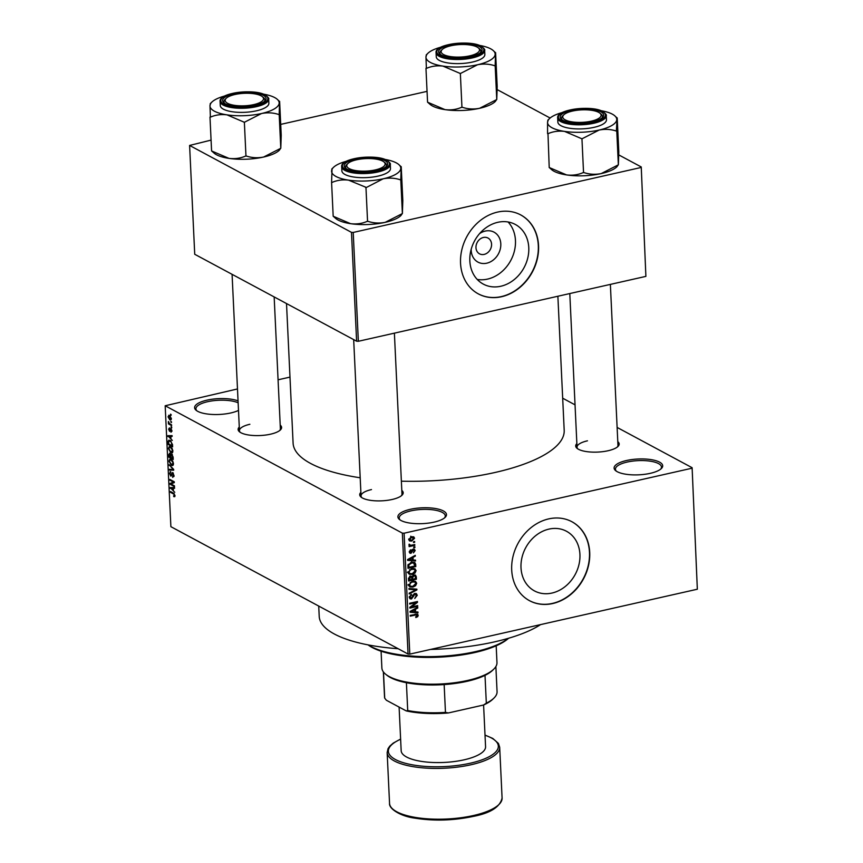 <?xml version="1.0" encoding="UTF-8"?>
<svg xmlns="http://www.w3.org/2000/svg" width="863" height="863" viewBox="0 0 863 863"><rect width="100%" height="100%" fill="white"/><g stroke="black" fill="none" stroke-linecap="round" stroke-linejoin="round"><path stroke-width="1.29" d="M650.324 473.323A24.326 7.918 177.3 0 1 615.718 470.713A24.326 7.918 177.3 0 1 626.473 460.518A24.326 7.918 177.3 0 1 653.992 460.184A24.326 7.918 177.3 0 1 661.338 468.566A24.326 7.918 177.3 0 1 650.324 473.323M660.691 469.127A23.042 7.497 -2.7 0 0 661.479 467.045A23.042 7.497 -2.7 0 0 627.164 462.061A23.042 7.497 -2.7 0 0 615.438 469.213A23.042 7.497 -2.7 0 0 616.409 471.22M238.501 410.41A24.326 7.918 177.3 0 1 230.82 412.956A24.326 7.918 177.3 0 1 196.214 410.346A24.326 7.918 177.3 0 1 206.98 400.152A24.326 7.918 177.3 0 1 238.048 400.874M238.145 402.805A23.042 7.497 -2.7 0 0 207.659 401.694A23.042 7.497 -2.7 0 0 195.933 408.846A23.042 7.497 -2.7 0 0 196.904 410.853M434.111 522.126A24.326 7.918 177.3 0 1 399.504 519.515A24.326 7.918 177.3 0 1 410.27 509.321A24.326 7.918 177.3 0 1 437.789 508.987A24.326 7.918 177.3 0 1 445.135 517.369A24.326 7.918 177.3 0 1 434.111 522.126M444.488 517.929A23.042 7.497 -2.7 0 0 445.265 515.847A23.042 7.497 -2.7 0 0 410.95 510.864A23.042 7.497 -2.7 0 0 399.235 518.016A23.042 7.497 -2.7 0 0 400.205 520.022M479.601 233.603A17.001 14.132 -61.8 0 1 485.243 231.079A17.001 14.132 -61.8 0 1 500.799 243.798A17.001 14.132 -61.8 0 1 486.754 263.193A17.001 14.132 -61.8 0 1 471.187 249.278M483.366 237.476A8.964 7.443 118.2 0 0 476.225 245.016A8.964 7.443 118.2 0 0 479.526 253.83A8.964 7.443 118.2 0 0 484.165 254.402A8.964 7.443 118.2 0 0 491.317 246.861A8.964 7.443 118.2 0 0 488.005 238.048A8.964 7.443 118.2 0 0 483.366 237.476M497.789 222.309A33.851 28.123 118.2 0 0 470.799 250.788A33.851 28.123 118.2 0 0 483.291 284.1A33.851 28.123 118.2 0 0 500.81 286.246A33.851 28.123 118.2 0 0 527.811 257.778A33.851 28.123 118.2 0 0 515.319 224.456A33.851 28.123 118.2 0 0 497.789 222.309M477.228 279.439A33.851 28.123 118.2 0 0 487.509 279.105A33.851 28.123 118.2 0 0 513.205 254.995A33.851 28.123 118.2 0 0 508.08 221.985M497.552 212.093A44.811 37.238 118.2 0 0 461.824 249.785A44.811 37.238 118.2 0 0 478.35 293.895A44.811 37.238 118.2 0 0 501.543 296.732A44.811 37.238 118.2 0 0 537.282 259.04A44.811 37.238 118.2 0 0 520.756 214.941A44.811 37.238 118.2 0 0 497.552 212.093M478.231 293.819A44.811 37.238 118.2 0 0 501.295 296.602A44.811 37.238 118.2 0 0 537.013 258.997A44.811 37.238 118.2 0 0 520.626 214.876M551.975 593.054A33.851 28.123 -61.8 0 1 534.445 590.896A33.851 28.123 -61.8 0 1 521.964 557.584A33.851 28.123 -61.8 0 1 548.954 529.105A33.851 28.123 -61.8 0 1 566.473 531.252A33.851 28.123 -61.8 0 1 578.965 564.575A33.851 28.123 -61.8 0 1 551.975 593.054M548.717 518.89A44.811 37.238 118.2 0 0 512.978 556.581A44.811 37.238 118.2 0 0 529.515 600.691A44.811 37.238 118.2 0 0 552.708 603.539A44.811 37.238 118.2 0 0 588.447 565.837A44.811 37.238 118.2 0 0 571.91 521.737A44.811 37.238 118.2 0 0 548.717 518.89M529.386 600.616A44.811 37.238 118.2 0 0 552.46 603.399A44.811 37.238 118.2 0 0 588.178 565.794A44.811 37.238 118.2 0 0 571.791 521.673M280.205 425.103A21.769 7.087 177.3 0 1 280.389 429.936A21.769 7.087 177.3 0 1 270.529 434.186A21.769 7.087 177.3 0 1 239.558 431.856A21.769 7.087 177.3 0 1 239.288 427.034M249.871 424.283A20.485 6.667 -2.7 0 0 239.45 430.637A20.485 6.667 -2.7 0 0 240.259 432.363M617.789 441.651A21.769 7.087 177.3 0 1 617.962 446.484A21.769 7.087 177.3 0 1 608.102 450.734A21.769 7.087 177.3 0 1 577.142 448.404A21.769 7.087 177.3 0 1 576.862 443.582M587.455 440.82A20.485 6.667 -2.7 0 0 577.034 447.185A20.485 6.667 -2.7 0 0 577.843 448.9M401.802 490.4A21.769 7.087 177.3 0 1 401.985 495.233A21.769 7.087 177.3 0 1 392.126 499.483A21.769 7.087 177.3 0 1 361.155 497.153A21.769 7.087 177.3 0 1 360.885 492.331M371.478 489.58A20.485 6.667 -2.7 0 0 361.047 495.934A20.485 6.667 -2.7 0 0 361.867 497.66M540.583 624.607A117.778 38.328 177.3 0 1 494.585 641.856A117.778 38.328 177.3 0 1 430.561 649.44M557.876 296.246L564.197 430.346A135.707 44.164 177.3 0 1 495.157 472.449A135.707 44.164 177.3 0 1 401.371 481.187M692.115 467.714L697.336 589.224L692.115 467.714L617.121 427.433M575.038 404.844L562.687 398.21M171.349 418.555L169.795 419.806L168.037 416.775L169.558 415.502L171.349 418.555M170.691 420.022L169.795 419.806L171.23 419.483M168.684 415.297L169.558 415.502M171.586 424.844L171.618 425.61L168.425 423.895L168.425 421.532L169.267 423.453L171.586 424.844M171.931 430.907L170.993 432.234L171.467 430.605L170.647 429.353L169.612 431.392L168.619 429.159L169.45 427.875L169.515 430.583L170.809 428.49L171.931 430.907M170.896 431.435L171.888 430.518M169.536 428.674L169.072 429.386M169.515 430.583L170.453 430.324M172.514 444.574L172.622 446.829L168.231 444.467L168.156 441.133L168.911 440.173L170.162 440.464L172.514 444.574M173.107 457.088L173.215 459.472L168.824 457.11L168.717 454.715L169.72 453.194L170.68 454.521L171.705 454.046L173.107 457.088M171.974 454.229L170.68 454.521L171.705 454.046M173.69 469.429L173.722 470.184L169.439 470.108L169.396 469.31L173.193 469.58L169.18 464.661L173.69 469.429M174.466 485.847L174.499 486.624L170.108 484.262L170.065 483.442L173.431 482.083L169.914 480.195L169.882 479.429L174.272 481.781L174.304 482.611L170.95 483.96L174.466 485.847M174.725 496.689L173.69 496.581L174.466 495.34L174.089 494.326L170.486 492.288L170.453 491.511L173.431 493.118L174.984 495.653L174.725 496.689L173.69 496.581L174.941 496.301M173.592 495.783L174.941 495.233M402.352 533.118L165.178 405.761L170.885 526.678L408.059 654.035L402.352 533.118L404.1 533.205L409.796 654.122L408.059 654.035M174.768 492.298L170.259 487.595L174.542 487.498L174.574 488.307L173.301 488.264L173.42 490.928L174.768 492.298M172.578 476.592L173.517 475.297L172.697 473.334L170.842 476.193L169.536 473.356L170.734 471.748L170.043 473.604L170.82 475.427L172.654 472.557L174.035 475.632L172.676 477.39L172.578 476.592L174.013 476.43M173.312 473.194L172.417 473.269L173.236 473.086M170.162 471.64L170.734 471.748M170.82 475.427L171.888 475.286M173.032 472.848L171.661 473.161L172.654 472.557M172.88 465.405L171.413 465.351L168.965 461.144L169.903 459.127L172.686 461.004L173.463 463.56L172.503 465.578M172.287 452.762L170.82 452.708L168.361 448.501L169.31 446.484L172.093 448.361L172.87 450.928L171.91 452.935M172.32 440.41L167.821 435.707L172.093 435.61L172.136 436.419L170.852 436.376L170.971 439.04L172.32 440.41M171.694 427.034L171.726 427.811L171.057 426.7L171.694 427.034M171.435 421.759L171.478 422.536L170.809 421.424L171.435 421.759M171.101 414.51L171.133 415.276L170.475 414.175L171.101 414.51M289.979 377.109L278.069 379.796M237.487 388.954L165.178 405.761M414.628 541.489L414.661 542.266L413.55 542.514L413.506 541.748L414.628 541.489M414.876 546.764L414.909 547.541L413.798 547.789L413.755 547.023L414.876 546.764M415.502 560.141L415.545 560.95L407.627 560.367L407.595 559.558L415.276 555.341L415.319 556.15L413.021 557.336L413.14 560.001L415.502 560.141M414.801 568.663L416.095 570.605L414.984 573.086L412.341 574.445L409.278 574.294L408.091 572.406L411.964 568.534L414.974 568.749M415.394 581.306L416.7 583.237L415.578 585.729L412.935 587.088L409.882 586.937L408.695 585.038L412.557 581.177L415.567 581.392M417.261 595.308L414.747 598.458L416.354 595.448L414.941 594.197L411.511 598.965L410.119 598.836L409.267 597.261L411.489 594.413L410.173 597.034L411.5 598.188L413.086 595.017L414.887 593.431L416.354 593.582L417.261 595.308L416.193 594.736M414.445 593.561L415.761 594.273L414.1 593.744M409.278 597.347L411.5 598.188M417.951 612.029L417.994 612.838L410.076 612.255L410.044 611.446L417.724 607.228L417.768 608.037L415.459 609.224L415.588 611.889L417.951 612.029M691.63 468.296L404.1 533.205M697.336 589.224L409.796 654.122M417.714 616.657L415.858 617.541L415.718 616.797L417.293 615.492L416.667 614.801L410.259 616.139L410.227 615.362L417.573 614.176L418.21 615.33L417.714 616.657L416.958 616.247M417.293 615.492L415.502 614.176M417.649 605.578L417.681 606.355L409.882 608.113L409.839 607.293L415.944 602.633L409.688 604.046L409.655 603.269L417.455 601.511L417.498 602.342L411.403 606.991L417.649 605.578M416.872 589.159L416.905 589.914L409.213 593.96L409.181 593.161L415.977 589.796L408.997 589.31L408.954 588.512L416.872 589.159M416.29 576.818L416.398 579.202L408.598 580.961L408.49 578.566L410.346 576.009L412.029 576.473L413.884 574.985L415.491 575.114L416.29 576.818L415.254 576.257M415.696 564.305L415.804 566.56L408.005 568.318L407.994 564.909L411.619 562.277L414.747 562.428L415.696 564.305L414.639 563.733M409.353 552.439L410.982 553.312L409.278 551.942L410.82 549.796L410.087 551.737L410.831 552.568L413.237 549.138L414.434 549.246L415.157 550.583L413.42 552.87L414.337 550.713L413.409 549.871L410.982 553.312L409.947 553.215M414.337 550.713L412.546 549.407M409.332 551.328L410.831 552.568M414.769 544.575L414.801 545.34L409.127 546.624L409.094 545.848L410.001 545.643L408.954 544.952L409.224 544.154L410.659 545.351L414.769 544.575M408.976 545.092L410.001 545.643L408.954 544.952M409.127 544.316L410.659 545.351M414.574 538.232L411.737 541.036L409.547 540.939L408.695 539.548L411.478 536.764L413.744 536.84L414.574 538.232L412.061 536.948M351.478 232.363L189.601 145.437L194.725 254.272L356.613 341.198L351.478 232.363L353.215 232.449L358.35 341.284L356.613 341.198M427.056 91.359L280.702 124.391M211.068 140.108L189.601 145.437M641.241 166.958L645.891 276.376L641.241 166.958L618.825 154.93M550.119 118.026L497.228 89.633M640.756 167.551L353.215 232.449M645.891 276.376L358.35 341.284M360.195 477.778A135.707 44.164 177.3 0 1 293.096 443.129L286.516 303.549M398.156 648.717A117.778 38.328 177.3 0 1 319.213 616.409L318.727 606.063M617.315 447.045A20.485 6.667 -2.7 0 0 617.962 445.254L610.368 284.391M401.327 495.794A20.485 6.667 -2.7 0 0 401.975 494.003L394.391 333.15M279.731 430.497A20.485 6.667 -2.7 0 0 280.378 428.706L274.164 296.915M415.912 614.089L418.21 615.33M416.3 611.932L417.994 612.838M417.002 607.628L417.768 608.037M414.769 608.857L415.459 609.224M414.639 611.382L415.588 611.889M412.363 611.63L414.661 611.835L414.564 609.699L410.864 611.608L412.363 611.63M410.303 611.306L410.864 611.608M413.895 609.332L414.564 609.699M416.667 605.804L417.681 606.355M414.92 602.083L415.944 602.633M416.398 601.748L417.498 602.342M410.712 606.624L411.403 606.991M409.342 597.811L411.511 598.965M410.745 594.693L411.629 595.168M409.31 596.57L410.173 597.034M415.254 589.03L416.905 589.914M414.434 588.965L415.977 589.796M414.898 585.362L415.578 585.729M411.802 586.484L412.935 587.088M409.763 585.869L408.889 585.934M413.981 581.015L414.164 581.651M415.535 582.622L416.7 583.237M409.601 584.834L410.464 586.247L412.913 586.322L415.783 583.453L414.909 582.05L412.579 581.953L410.831 582.676L409.601 584.834L408.738 584.37M410.108 582.288L410.831 582.676M411.629 581.446L412.579 581.953M415.383 578.652L416.398 579.202M409.472 579.979L411.802 579.461L411.629 577.218L410.518 576.754L409.472 579.979L408.533 579.472M409.645 576.279L411.629 577.218M412.719 579.256L415.459 578.631L415.243 576.225L413.927 575.75L412.643 577.735L412.719 579.256L411.77 578.739M411.608 577.174L412.643 577.735M413.064 575.287L415.243 576.225M414.305 572.719L414.984 573.086M411.209 573.841L412.341 574.445M409.17 573.226L408.296 573.291M413.388 568.372L413.571 569.008M414.941 569.979L416.095 570.605M409.008 572.191L409.871 573.604L412.32 573.679L415.189 570.81L414.316 569.418L411.975 569.31L410.227 570.033L409.008 572.191L408.145 571.727M409.515 569.645L410.227 570.033M411.036 568.803L411.975 569.31M414.79 566.009L415.804 566.56M408.879 567.336L414.855 565.988L413.56 562.924L411.64 563.054L408.922 564.844L408.879 567.336L407.94 566.829M407.908 565.492L408.814 565.977M408.167 564.445L408.922 564.844M410.691 562.536L411.64 563.054M412.158 562.169L411.586 561.748M413.862 560.044L415.545 560.95M414.553 555.74L415.319 556.15M412.32 556.969L413.021 557.336M412.201 559.494L413.14 560.001M409.914 559.742L412.223 559.947L412.115 557.811L408.426 559.72L409.914 559.742M407.854 559.418L408.426 559.72M411.446 557.444L412.115 557.811M414.024 549.979L415.157 550.583M412.126 549.763L412.913 550.184M410.152 550.109L410.961 550.54M413.895 546.991L414.909 547.541M413.787 544.79L414.801 545.34M413.636 541.716L414.661 542.266M410.464 540.346L411.737 541.036M408.749 538.987L410.044 540.206L408.695 539.483M410.637 537.013L411.565 537.52L409.504 539.386L411.694 540.26L413.765 538.393L410.723 536.225M413.765 538.393L411.565 537.52M171.467 492.061L170.486 492.288M170.842 488.285L170.302 488.404M174.563 487.983L173.301 488.264M171.586 488.987L172.902 490.389L172.794 488.253L170.734 488.188L171.586 488.987M173.711 487.519L170.734 488.188M174.553 487.854L172.794 488.253M171.09 484.035L170.108 484.262M174.304 482.482L170.065 483.442M174.272 481.899L173.431 482.083M170.896 479.968L169.914 480.195M172.179 469.494L169.439 470.108M169.817 465.33L169.224 465.459M173.269 464.941L171.413 465.351M171.478 459.645L170.119 459.947L169.472 461.414L171.381 464.585L173.398 464.531M171.888 459.979L170.119 459.947M173.431 463.183L171.101 460.152M171.381 464.585L172.956 463.291M169.806 456.883L168.824 457.11M170.378 453.873L169.234 455.276L169.299 456.613L170.615 457.314L170.464 455.049L169.515 453.938L170.302 453.755M171.208 454.877L170.464 455.049M172.395 454.672L171.057 456.074L171.133 457.595L172.665 458.426L172.503 455.966L171.403 454.747L172.298 454.542M172.665 452.298L170.82 452.708M170.885 447.002L169.526 447.304L168.878 448.771L170.788 451.942L172.805 451.899M171.295 447.336L169.526 447.304M172.837 450.54L170.507 447.509M170.788 451.942L172.363 450.648M169.213 444.24L168.231 444.467M170.432 440.626L168.156 441.133M168.706 443.97L172.071 445.783L171.273 442.115L170.184 441.23L168.673 441.565L168.706 443.97M170.993 441.047L168.673 441.565M168.404 436.398L167.853 436.516M172.115 436.095L170.852 436.376M169.137 437.099L170.453 438.512L170.345 436.365L168.285 436.3L169.137 437.099M171.262 435.632L168.285 436.3M172.115 435.966L170.345 436.365M170.453 430.367L169.731 430.529M171.705 427.336L171.101 427.476M169.493 423.657L168.425 423.895M168.889 422.039L168.285 422.18M171.457 422.061L170.852 422.19M168.49 417.034L169.752 419.03L170.885 418.285L169.623 416.29L168.49 417.034L170.367 416.117M171.316 418.188L169.752 419.03M171.111 414.801L170.507 414.941M508.577 638.253A75.534 24.574 177.3 0 1 474.909 652.504A75.534 24.574 177.3 0 1 368.037 644.877M368.285 644.931A76.818 24.995 -2.7 0 0 475.481 651.63A76.818 24.995 -2.7 0 0 508.329 638.329M617.207 117.918L618.803 151.78L618.361 164.822L601.187 173.592C595.179 174.758 589.44 174.423 583.971 172.589L583.14 172.622C578.048 174.855 572.525 175.631 566.581 174.919A34.639 11.273 177.3 0 1 554.057 171.273A34.639 11.273 177.3 0 1 551.91 169.882L549.213 167.498L547.983 133.7C553.075 131.456 558.598 130.691 564.531 131.392L581.953 138.824L599.138 130.054C605.136 128.889 610.875 129.223 616.355 131.057L617.153 117.907M600.972 110.68A34.639 11.273 177.3 0 1 612.309 114.132A34.639 11.273 177.3 0 1 614.456 115.534A34.639 11.273 177.3 0 1 616.754 119.601A34.639 11.273 177.3 0 1 599.138 130.054A34.639 11.273 177.3 0 1 564.531 131.392A34.639 11.273 177.3 0 1 547.563 122.276L547.574 133.636M600.875 111.823A21.769 7.087 177.3 0 1 602.46 117.573A21.769 7.087 177.3 0 1 583.852 123.085A21.769 7.087 177.3 0 1 562.978 120.378A21.769 7.087 177.3 0 1 561.63 119.504A21.769 7.087 177.3 0 1 572.676 110.076A21.769 7.087 177.3 0 1 600.875 111.823M599.839 113.107A19.202 6.246 -2.7 0 0 577.002 110.27A19.202 6.246 -2.7 0 0 563.819 114.801A19.202 6.246 -2.7 0 0 567.854 120.949A19.202 6.246 -2.7 0 0 586.851 121.942A19.202 6.246 -2.7 0 0 599.839 113.107L601.09 114.121A20.485 6.667 177.3 0 1 602.45 116.343A20.485 6.667 177.3 0 1 601.802 118.145A20.485 6.667 -2.7 0 0 602.45 116.343A20.485 6.667 -2.7 0 0 600.378 113.614M557.671 117.972L557.865 122.082A24.326 7.918 -2.7 0 0 560.982 125.718A24.326 7.918 -2.7 0 0 588.501 128.317A24.326 7.918 -2.7 0 0 606.452 119.795L606.258 115.685A24.326 7.918 177.3 0 1 588.307 124.207A24.326 7.918 177.3 0 1 560.788 121.607A24.326 7.918 177.3 0 1 557.671 117.972C556.204 109.213 591.921 105.027 602.838 111.521C605.718 113.743 606.862 115.124 606.258 115.685M614.456 115.534L617.196 118.08M618.361 164.822L616.765 130.96M549.17 167.498L566.581 174.919A34.639 11.273 177.3 0 0 601.187 173.592A34.639 11.273 177.3 0 0 616.872 166.818L618.372 164.66M583.55 172.676L581.953 138.824M547.994 120.744L547.563 122.276A34.639 11.273 177.3 0 1 549.494 118.598A34.639 11.273 177.3 0 1 562.46 112.492M563.323 115.362A20.485 6.667 -2.7 0 0 561.522 118.274A20.485 6.667 -2.7 0 0 562.331 120A20.485 6.667 177.3 0 1 561.522 118.274A20.485 6.667 177.3 0 1 562.665 115.922L563.819 114.801M581.543 138.76A39.752 12.934 -2.7 0 0 582.374 138.727M473.625 54.757A19.202 6.246 -2.7 0 0 478.242 47.81A19.202 6.246 -2.7 0 0 447.034 46.861A19.202 6.246 -2.7 0 0 442.223 49.504A19.202 6.246 -2.7 0 0 449.968 56.505A19.202 6.246 -2.7 0 0 473.625 54.757M478.242 47.81L479.494 48.813A20.485 6.667 177.3 0 1 480.853 51.046A20.485 6.667 177.3 0 1 480.206 52.848A20.485 6.667 -2.7 0 0 480.853 51.046A20.485 6.667 -2.7 0 0 478.782 48.317M441.727 50.065A20.485 6.667 -2.7 0 0 439.925 52.977A20.485 6.667 -2.7 0 0 440.734 54.703A20.485 6.667 177.3 0 1 439.925 52.977A20.485 6.667 177.3 0 1 441.069 50.626L442.223 49.504M352.643 160.906A19.202 6.246 -2.7 0 0 347.832 163.56A19.202 6.246 -2.7 0 0 355.588 170.561A19.202 6.246 -2.7 0 0 379.245 168.803A19.202 6.246 -2.7 0 0 383.852 161.856A19.202 6.246 -2.7 0 0 352.643 160.906M347.336 164.11A20.485 6.667 -2.7 0 0 345.545 167.034A20.485 6.667 -2.7 0 0 346.354 168.76A20.485 6.667 177.3 0 1 345.545 167.034A20.485 6.667 177.3 0 1 346.678 164.682L347.832 163.56M383.852 161.856L385.103 162.87A20.485 6.667 177.3 0 1 386.462 165.103A20.485 6.667 177.3 0 1 385.815 166.893A20.485 6.667 -2.7 0 0 386.462 165.103A20.485 6.667 -2.7 0 0 384.402 162.363M239.418 93.722A19.202 6.246 -2.7 0 0 226.235 98.263A19.202 6.246 -2.7 0 0 230.27 104.401A19.202 6.246 -2.7 0 0 249.267 105.394A19.202 6.246 -2.7 0 0 262.255 96.559A19.202 6.246 -2.7 0 0 239.418 93.722M225.739 98.814A20.485 6.667 -2.7 0 0 223.938 101.737A20.485 6.667 -2.7 0 0 224.758 103.463A20.485 6.667 177.3 0 1 223.938 101.737A20.485 6.667 177.3 0 1 225.081 99.385L226.235 98.263M262.255 96.559L263.506 97.573A20.485 6.667 177.3 0 1 264.865 99.806A20.485 6.667 177.3 0 1 264.218 101.597A20.485 6.667 -2.7 0 0 264.865 99.806A20.485 6.667 -2.7 0 0 262.794 97.066M493.765 669.17L492.611 670.292A56.332 18.328 177.3 0 1 485.006 675.351A56.332 18.328 177.3 0 1 444.154 684.575A56.332 18.328 177.3 0 1 406.408 682.719A56.332 18.328 177.3 0 1 390.443 677.552A56.332 18.328 177.3 0 1 386.948 675.276L385.696 674.262A57.605 18.749 -2.7 0 0 389.278 676.592A57.605 18.749 -2.7 0 0 444.51 683.755A57.605 18.749 -2.7 0 0 493.765 669.17A57.605 18.749 -2.7 0 0 496.969 662.557L496.182 645.794M381.09 651.22L381.878 667.984A57.605 18.749 -2.7 0 0 385.696 674.262M383.485 672.04L384.715 698.178L386.376 700.249L406.171 710.885L407.714 710.529A56.332 18.328 -2.7 0 0 445.459 712.385L448.361 712.957A55.049 17.918 177.3 0 1 406.171 710.885M406.408 682.719L407.714 710.529M444.154 684.575L445.459 712.385M483.539 705.017L486.322 703.162A56.332 18.328 -2.7 0 0 493.927 698.102L492.773 699.224A55.049 17.918 177.3 0 1 483.539 705.017L448.361 712.957M485.006 675.351L486.322 703.162M493.927 698.102A56.332 18.328 -2.7 0 0 497.066 691.641L495.88 666.549M383.345 671.856L384.531 696.948A56.332 18.328 -2.7 0 0 384.715 698.178M399.105 707.088L401.166 750.702A42.244 13.743 -2.7 0 0 464.067 759.828A42.244 13.743 -2.7 0 0 485.567 746.722L483.593 704.985M495.599 52.621L497.196 86.483L496.764 99.525L495.168 65.664L495.556 52.611M479.375 45.383A34.639 11.273 177.3 0 1 492.859 50.237A34.639 11.273 177.3 0 1 495.157 54.304A34.639 11.273 177.3 0 1 477.53 64.757A34.639 11.273 -2.7 0 1 442.935 66.095A34.639 11.273 177.3 0 1 430.41 62.449A34.639 11.273 177.3 0 1 425.955 56.98L426.387 68.404C431.478 66.16 436.991 65.394 442.935 66.095L460.357 73.528L477.53 64.757C483.539 63.592 489.278 63.927 494.758 65.761L495.168 65.664M441.381 55.081A21.769 7.087 177.3 0 1 440.033 54.207A21.769 7.087 177.3 0 1 451.079 44.779A21.769 7.087 177.3 0 1 479.278 46.526A21.769 7.087 177.3 0 1 480.853 52.276A21.769 7.087 177.3 0 1 462.255 57.789A21.769 7.087 177.3 0 1 441.381 55.081M439.386 60.421A24.326 7.918 -2.7 0 0 466.905 63.021A24.326 7.918 -2.7 0 0 484.855 54.498L484.661 50.388A24.326 7.918 177.3 0 1 466.71 58.911A24.326 7.918 177.3 0 1 439.191 56.311A24.326 7.918 177.3 0 1 436.063 52.675L436.257 56.785A24.326 7.918 -2.7 0 0 439.386 60.421M496.764 99.525L479.591 108.296C473.582 109.461 467.843 109.126 462.363 107.292L461.543 107.325C456.441 109.558 450.928 110.335 444.984 109.623L427.563 102.201L425.966 68.339M461.953 107.379L460.357 73.528M426.398 55.448L425.955 56.98A34.639 11.273 177.3 0 1 427.897 53.301A34.639 11.273 177.3 0 1 440.864 47.195M427.617 102.201L430.313 104.585A34.639 11.273 177.3 0 0 444.984 109.623A34.639 11.273 177.3 0 0 479.591 108.296A34.639 11.273 177.3 0 0 495.276 101.521L496.775 99.364M492.859 50.237L495.599 52.772M459.947 73.463A39.752 12.934 -2.7 0 0 460.766 73.431M402.385 213.571L400.788 179.72L401.219 166.667L402.816 200.529L402.385 213.571L385.2 222.341C379.191 223.506 373.452 223.172 367.983 221.338L367.153 221.37C362.061 223.614 356.538 224.38 350.605 223.679A34.639 11.273 177.3 0 1 338.069 220.033A34.639 11.273 177.3 0 1 335.923 218.63L333.226 216.257M384.995 159.428A34.639 11.273 177.3 0 1 396.322 162.891A34.639 11.273 177.3 0 1 398.479 164.283A34.639 11.273 177.3 0 1 400.777 168.361A34.639 11.273 177.3 0 1 383.15 178.814C389.159 177.638 394.898 177.972 400.367 179.806L400.788 179.72M384.887 160.583A21.769 7.087 177.3 0 1 386.473 166.332A21.769 7.087 177.3 0 1 367.865 171.834A21.769 7.087 177.3 0 1 347.002 169.137A21.769 7.087 177.3 0 1 345.653 168.253A21.769 7.087 177.3 0 1 356.689 158.835A21.769 7.087 177.3 0 1 384.887 160.583M341.683 166.732L341.877 170.842A24.326 7.918 -2.7 0 0 344.995 174.477A24.326 7.918 -2.7 0 0 372.514 177.077A24.326 7.918 -2.7 0 0 390.475 168.544L390.281 164.434A24.326 7.918 177.3 0 1 372.32 172.967A24.326 7.918 177.3 0 1 344.801 170.367A24.326 7.918 177.3 0 1 341.683 166.732C340.216 157.961 375.944 153.787 386.851 160.281C389.742 162.492 390.885 163.884 390.281 164.434M398.479 164.283L401.209 166.829M332.018 169.504L331.586 182.384L333.183 216.246L350.605 223.679A34.639 11.273 177.3 0 0 385.2 222.341A34.639 11.273 177.3 0 0 400.896 215.567L402.385 213.42M366.387 187.476L383.15 178.814A34.639 11.273 177.3 0 1 348.544 180.14L366.387 187.476A39.752 12.934 -2.7 0 1 365.556 187.508M367.562 221.435L365.966 187.573M331.586 182.384L331.996 182.449C337.088 180.205 342.611 179.439 348.544 180.14A34.639 11.273 177.3 0 1 331.575 171.025A34.639 11.273 177.3 0 1 333.506 167.346A34.639 11.273 177.3 0 1 346.473 161.252M279.623 101.37L281.219 135.232L280.788 148.274L279.191 114.423L279.569 101.37M263.388 94.132A34.639 11.273 177.3 0 1 276.872 98.986A34.639 11.273 177.3 0 1 279.17 103.064A34.639 11.273 177.3 0 1 261.554 113.517A34.639 11.273 -2.7 0 1 226.947 114.844A34.639 11.273 177.3 0 1 214.423 111.198A34.639 11.273 177.3 0 1 209.979 105.728L210.399 117.152C215.491 114.908 221.014 114.143 226.947 114.844L244.369 122.276L261.554 113.517C267.562 112.341 273.301 112.675 278.771 114.509L279.191 114.423M225.405 103.84A21.769 7.087 177.3 0 1 224.046 102.956A21.769 7.087 177.3 0 1 235.092 93.538A21.769 7.087 177.3 0 1 263.291 95.286A21.769 7.087 177.3 0 1 264.876 101.036A21.769 7.087 177.3 0 1 246.268 106.537A21.769 7.087 177.3 0 1 225.405 103.84M223.398 109.18A24.326 7.918 -2.7 0 0 250.917 111.78A24.326 7.918 -2.7 0 0 268.868 103.247L268.673 99.137A24.326 7.918 177.3 0 1 250.723 107.67A24.326 7.918 177.3 0 1 223.204 105.059A24.326 7.918 177.3 0 1 220.087 101.435L220.281 105.545A24.326 7.918 -2.7 0 0 223.398 109.18M280.788 148.274L263.603 157.044C257.595 158.209 251.856 157.875 246.387 156.041L245.556 156.074C240.464 158.317 234.941 159.083 229.008 158.382L211.586 150.949L209.989 117.088M245.966 156.138L244.369 122.276M210.41 104.207L209.979 105.728A34.639 11.273 177.3 0 1 211.91 102.05A34.639 11.273 177.3 0 1 224.876 95.955M211.629 150.96L214.326 153.334A34.639 11.273 177.3 0 0 229.008 158.382A34.639 11.273 177.3 0 0 263.603 157.044A34.639 11.273 177.3 0 0 279.299 150.27L280.788 148.123M276.872 98.986L279.612 101.532M243.959 122.212A39.752 12.934 -2.7 0 0 244.79 122.179M414.596 614.38L415.621 614.931M411.813 610.475L412.449 610.81M412.827 596.053L413.56 596.441M413.086 588.846L414.736 589.731M408.49 578.145L409.418 578.642M409.364 558.588L410.001 558.933M411.759 550.551L412.633 551.015M174.261 493.733L173.495 493.906M174.542 487.584L171.618 488.242M172.028 474.251L171.489 474.37M173.042 468.749L172.481 468.868M172.093 435.696L169.17 436.354M170.583 429.547L169.903 429.698M602.439 111.478A23.56 7.67 -2.7 0 0 570.389 109.903A23.56 7.67 -2.7 0 0 561.425 120.734A23.56 7.67 -2.7 0 0 593.474 122.298A23.56 7.67 -2.7 0 0 602.439 111.478M473.42 815.535A56.332 18.328 -2.7 0 0 502.083 798.048C500.055 807.034 490.378 813.162 473.075 816.441C453.302 820.594 433.938 821.166 414.984 818.156C400.669 816.398 388.749 808.76 389.547 803.356A56.332 18.328 -2.7 0 0 473.42 815.535M400.615 739.224A55.049 17.918 -2.7 0 0 401.349 762.051A55.049 17.918 -2.7 0 0 470.346 763.194A55.049 17.918 -2.7 0 0 485.017 735.244M485.017 735.082L492.795 738.448L498.415 743.421L499.688 747.261A56.332 18.328 177.3 0 1 471.025 764.747A56.332 18.328 177.3 0 1 387.153 752.568L389.547 803.356M439.828 55.437A23.56 7.67 -2.7 0 0 471.878 57.001A23.56 7.67 -2.7 0 0 480.842 46.181A23.56 7.67 -2.7 0 0 448.782 44.606A23.56 7.67 -2.7 0 0 439.828 55.437M386.451 160.227A23.56 7.67 -2.7 0 0 354.402 158.652A23.56 7.67 -2.7 0 0 345.437 169.482A23.56 7.67 -2.7 0 0 377.487 171.057A23.56 7.67 -2.7 0 0 386.451 160.227M223.841 104.186A23.56 7.67 -2.7 0 0 255.89 105.761A23.56 7.67 -2.7 0 0 264.855 94.93A23.56 7.67 -2.7 0 0 232.805 93.355A23.56 7.67 -2.7 0 0 223.841 104.186M416.937 614.877L415.588 614.154M410.464 586.247L407.951 584.898M414.909 582.05L412.406 580.702M411.273 576.797L410.001 576.117M414.866 575.815L413.517 575.092M409.871 573.604L407.358 572.255M414.316 569.418L411.802 568.07M413.949 549.925L412.762 549.289M410.443 552.525L409.278 551.899M410.281 545.254L409.008 544.575M174.218 495.934L174.984 495.761M171.133 475.502L171.877 475.34M169.202 440.982L170.518 440.68M171.154 431.457L171.931 431.284M170.745 429.267L171.424 429.116M169.633 430.605L170.443 430.432M168.921 416.117L170.087 415.847M170.453 419.213L171.338 419.008M549.494 118.598L547.768 120.281M577.034 447.185L569.796 293.549M353.679 339.623L361.047 495.934M239.45 430.637L232.082 274.326M499.688 747.261L502.083 798.048M400.615 739.062L393.248 743.097L389.731 746.204L388.059 748.631L387.153 752.568M484.661 50.388C485.265 49.827 484.121 48.447 481.23 46.224C470.324 39.73 434.607 43.916 436.063 52.675M427.897 53.301L426.171 54.984M333.506 167.346L331.78 169.029M268.673 99.137C269.278 98.587 268.134 97.195 265.254 94.984C254.348 88.49 218.619 92.665 220.087 101.435M211.91 102.05L210.184 103.733"/></g></svg>
